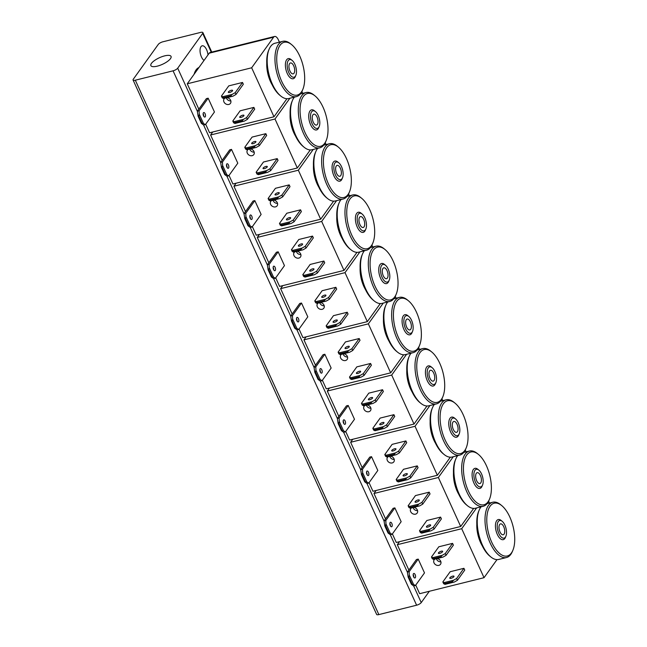 <?xml version="1.0" encoding="UTF-8"?>
<svg xmlns="http://www.w3.org/2000/svg" width="647" height="647" viewBox="0 0 647 647"><rect width="100%" height="100%" fill="white"/><g stroke="black" fill="none" stroke-linecap="round" stroke-linejoin="round"><path stroke-width="0.97" d="M157.27 66.156A11.096 3.623 155.5 0 1 150.864 65.606A11.096 3.623 155.5 0 1 164.653 55.868A11.096 3.623 155.5 0 1 171.051 56.41A11.096 3.623 155.5 0 1 157.27 66.156M194.124 74.227A23.3 10.902 -104 0 1 196.081 69.892A23.3 10.902 -104 0 1 198.936 67.523M133.08 80.01L376.619 614.399A3.882 1.27 -24.5 0 0 376.886 614.65A3.882 1.27 -24.5 0 0 378.859 614.593L135.32 80.204A3.882 1.27 155.5 0 1 133.347 80.26A3.882 1.27 155.5 0 1 133.08 80.01A3.882 1.27 155.5 0 1 133.282 79.225L158.272 44.417A3.882 1.27 155.5 0 1 160.165 42.896A3.882 1.27 155.5 0 1 162.898 41.788L200.643 32.407A3.882 1.27 155.5 0 1 202.624 32.35A3.882 1.27 155.5 0 1 202.891 32.601A3.882 1.27 155.5 0 1 202.689 33.377L211.262 52.205M378.859 614.593L416.611 605.212A3.882 1.27 -24.5 0 0 419.345 604.104A3.882 1.27 -24.5 0 0 421.237 602.583L413.643 585.931M197.335 111.284L177.699 68.194A3.882 1.27 155.5 0 1 175.806 69.706A3.882 1.27 155.5 0 1 173.072 70.822L416.611 605.212M204.04 60.414A7.764 3.631 -104 0 1 201.452 56.944A7.764 3.631 -104 0 1 202.163 45.808A7.764 3.631 -104 0 1 206.619 49.738A7.764 3.631 -104 0 1 207.978 54.93M135.32 80.204L173.072 70.822M177.699 68.194L202.689 33.377M429.349 591.277L421.237 602.583M499.152 529.165A5.613 2.628 -104 0 1 500.511 523.876A5.613 2.628 -104 0 1 504.579 529.489A5.613 2.628 -104 0 1 503.22 534.77A5.613 2.628 -104 0 1 499.152 529.165M502.193 521.32L501.126 520.455A10.36 4.844 76 0 0 498.263 519.549A10.36 4.844 76 0 0 495.739 529.303A10.36 4.844 76 0 0 503.253 539.655A10.36 4.844 76 0 0 505.364 537.511L505.897 536.242A9.058 4.238 -104 0 1 501.441 537.245A9.058 4.238 -104 0 1 497.478 529.068A9.058 4.238 -104 0 1 502.193 521.32A9.058 4.238 -104 0 1 506.253 529.586A9.058 4.238 -104 0 1 505.897 536.242M480.454 542.323L480.939 542.882M479.201 510.062L478.667 511.324A27.182 12.722 76 0 0 477.599 531.308A27.182 12.722 76 0 0 489.787 556.088L490.847 556.954A28.476 13.328 -104 0 1 478.084 531.001A28.476 13.328 -104 0 1 479.201 510.062A28.476 13.328 -104 0 1 481.085 506.819M501.732 505.598A27.182 12.722 -104 0 1 513.92 530.378A27.182 12.722 -104 0 1 512.853 550.362A27.182 12.722 -104 0 1 499.492 553.363A27.182 12.722 -104 0 1 487.595 528.825A27.182 12.722 -104 0 1 501.732 505.598L500.665 504.725A28.476 13.328 76 0 0 492.779 502.234A28.476 13.328 76 0 0 485.857 529.068A28.476 13.328 76 0 0 506.512 557.52L498.74 559.445A28.476 13.328 -104 0 1 490.847 556.954M506.512 557.52A28.476 13.328 76 0 0 512.319 551.624L512.853 550.362M482.185 545.688A20.712 9.689 -104 0 1 476.815 524.078M442.516 551.786A2.329 0.76 155.5 0 1 440.275 553.201A2.329 0.76 155.5 0 1 438.399 553.25A2.329 0.76 155.5 0 1 438.52 552.781A2.329 0.76 155.5 0 1 440.753 551.365A2.329 0.76 155.5 0 1 442.637 551.317A2.329 0.76 155.5 0 1 442.516 551.786M453.879 576.728A2.329 0.76 155.5 0 1 451.646 578.135A2.329 0.76 155.5 0 1 449.762 578.183A2.329 0.76 155.5 0 1 449.883 577.714A2.329 0.76 155.5 0 1 452.116 576.307A2.329 0.76 155.5 0 1 454 576.251A2.329 0.76 155.5 0 1 453.879 576.728M415.285 577.722A2.329 1.092 -104 0 1 414.937 577.981A2.329 1.092 -104 0 1 413.441 576.404A2.329 1.092 -104 0 1 413.457 573.719A2.329 1.092 -104 0 1 413.813 573.46A2.329 1.092 -104 0 1 415.309 575.037A2.329 1.092 -104 0 1 415.285 577.722M436.976 558.596A3.882 3.186 35.7 0 1 440.429 560.739A3.882 3.186 35.7 0 1 440.494 564.289A3.882 3.186 35.7 0 1 438.86 565.365A3.882 3.186 35.7 0 1 434.622 563.82A3.882 3.186 35.7 0 1 434.186 559.76A3.882 3.186 35.7 0 1 434.824 559.129M436.401 558.741A3.882 3.186 -144.3 0 0 440.898 561.855M409.308 575.126L409.155 571.697L407.384 572.142L408.168 577.14L408.831 576.978L409.308 575.126L413.57 584.476L411.411 584.265L408.168 577.14M408.831 576.978L412.082 584.104M411.411 584.265L413.676 585.947L415.447 585.503L413.57 584.476M444.206 582.583L442.839 581.936L443.656 583.715L445.015 584.362L445.443 584.128L444.206 582.583L453.531 580.262L452.245 581.693L452.544 582.365L454.34 582.041L457.421 580.294L456.612 578.515L453.531 580.262M456.612 578.515L463.931 568.309L450.166 571.73L442.839 581.936M445.136 583.465L452.245 581.693M463.931 568.309L464.748 570.088L457.421 580.294M432.835 557.641L431.476 556.994L432.293 558.773L433.652 559.42L433.773 558.523L432.835 557.641L442.16 555.328L440.874 556.76L441.181 557.423L434.072 559.194M433.773 558.523L440.874 556.76M433.652 559.42L442.977 557.107L446.058 555.352L445.249 553.573L442.16 555.328M441.181 557.423L442.977 557.107M431.476 556.994L438.803 546.788L452.568 543.367L445.249 553.573M452.568 543.367L453.385 545.154L446.058 555.352M409.155 571.697L418.205 559.097L416.425 559.534L407.384 572.142M413.789 577.173A2.329 1.092 76 0 0 413.182 574.714M418.205 559.097L424.497 572.902L415.447 585.503M452.544 582.365L445.443 584.128M445.015 584.362L454.34 582.041M496.993 559.631L484.029 577.69L461.707 528.704L476.621 507.935M415.73 585.114L419.636 593.687L484.029 577.69M488.622 501.207L489.464 503.059M399.474 541.685L397.307 544.701L461.707 528.704M397.307 544.701L408.872 570.072M475.812 477.955A5.613 2.628 -104 0 1 477.171 472.666A5.613 2.628 -104 0 1 481.247 478.27A5.613 2.628 -104 0 1 479.88 483.56A5.613 2.628 -104 0 1 475.812 477.955M478.853 470.11L477.785 469.245A10.36 4.844 76 0 0 474.922 468.339A10.36 4.844 76 0 0 472.399 478.093A10.36 4.844 76 0 0 479.912 488.436A10.36 4.844 76 0 0 482.023 486.293L482.557 485.032A9.058 4.238 -104 0 1 478.109 486.034A9.058 4.238 -104 0 1 474.138 477.858A9.058 4.238 -104 0 1 478.853 470.11A9.058 4.238 -104 0 1 482.913 478.368A9.058 4.238 -104 0 1 482.557 485.032M457.114 491.113L457.599 491.671M458.836 494.454L458.836 494.454A20.712 9.689 -104 0 1 453.474 472.868M455.86 458.852L455.326 460.114A27.182 12.722 76 0 0 454.259 480.098A27.182 12.722 76 0 0 466.447 504.878L467.514 505.744A28.476 13.328 -104 0 1 454.744 479.783A28.476 13.328 -104 0 1 455.86 458.852A28.476 13.328 -104 0 1 457.744 455.609M478.392 454.38A27.182 12.722 -104 0 1 490.58 479.16A27.182 12.722 -104 0 1 489.512 499.144A27.182 12.722 -104 0 1 476.152 502.153A27.182 12.722 -104 0 1 464.255 477.615A27.182 12.722 -104 0 1 478.392 454.38L477.332 453.515A28.476 13.328 76 0 0 469.439 451.024A28.476 13.328 76 0 0 462.516 477.85A28.476 13.328 76 0 0 483.172 506.302L475.399 508.235A28.476 13.328 -104 0 1 467.514 505.744M483.172 506.302A28.476 13.328 76 0 0 488.978 500.414L489.512 499.144M419.175 500.576A2.329 0.76 155.5 0 1 416.943 501.991A2.329 0.76 155.5 0 1 415.059 502.04A2.329 0.76 155.5 0 1 415.18 501.571A2.329 0.76 155.5 0 1 417.412 500.155A2.329 0.76 155.5 0 1 419.296 500.107A2.329 0.76 155.5 0 1 419.175 500.576M430.538 525.51A2.329 0.76 155.5 0 1 428.306 526.925A2.329 0.76 155.5 0 1 426.422 526.973A2.329 0.76 155.5 0 1 426.543 526.504A2.329 0.76 155.5 0 1 428.783 525.089A2.329 0.76 155.5 0 1 430.659 525.041A2.329 0.76 155.5 0 1 430.538 525.51M391.945 526.512A2.329 1.092 -104 0 1 391.597 526.771A2.329 1.092 -104 0 1 390.101 525.194A2.329 1.092 -104 0 1 390.117 522.501A2.329 1.092 -104 0 1 390.473 522.25A2.329 1.092 -104 0 1 391.969 523.827A2.329 1.092 -104 0 1 391.945 526.512M413.635 507.385A3.882 3.186 35.7 0 1 417.089 509.529A3.882 3.186 35.7 0 1 417.153 513.079A3.882 3.186 35.7 0 1 415.52 514.155A3.882 3.186 35.7 0 1 411.282 512.602A3.882 3.186 35.7 0 1 410.845 508.55A3.882 3.186 35.7 0 1 411.484 507.919M413.061 507.531A3.882 3.186 -144.3 0 0 417.566 510.637M385.976 523.916L385.822 520.487L384.043 520.932L384.828 525.93L385.491 525.768L385.976 523.916L390.238 533.265L388.079 533.055L384.828 525.93M385.491 525.768L388.742 532.893M388.079 533.055L390.335 534.737L392.114 534.293L390.238 533.265M420.865 531.365L419.507 530.718L420.315 532.497L421.674 533.152L422.103 532.918L420.865 531.365L430.19 529.052L428.904 530.483L429.204 531.155L430.999 530.831L434.08 529.084L433.272 527.297L430.19 529.052M433.272 527.297L440.599 517.099L426.826 520.52L419.507 530.718M421.795 532.246L428.904 530.483M440.599 517.099L441.408 518.878L434.08 529.084M409.494 506.431L408.136 505.784L408.953 507.563L410.311 508.21L410.433 507.313L409.494 506.431L418.827 504.11L417.533 505.55L417.841 506.213L410.732 507.976M410.433 507.313L417.533 505.55M410.311 508.21L419.636 505.897L422.717 504.142L421.909 502.363L418.827 504.11M417.841 506.213L419.636 505.897M408.136 505.784L415.463 495.578L429.228 492.157L421.909 502.363M429.228 492.157L430.045 493.936L422.717 504.142M385.822 520.487L394.864 507.879L393.093 508.324L384.043 520.932M390.448 525.962A2.329 1.092 76 0 0 389.842 523.504M394.864 507.879L401.156 521.684L392.114 534.293M429.204 531.155L422.103 532.918M421.674 533.152L430.999 530.831M473.661 508.421L460.696 526.48L438.367 477.494L453.28 456.717M392.389 533.904L396.296 542.477L460.696 526.48M465.282 449.988L466.123 451.849M376.133 490.475L373.974 493.491L438.367 477.494M373.974 493.491L385.531 518.854M452.471 426.737A5.613 2.628 -104 0 1 453.838 421.456A5.613 2.628 -104 0 1 457.906 427.06A5.613 2.628 -104 0 1 456.539 432.342A5.613 2.628 -104 0 1 452.471 426.737M455.512 418.9L454.453 418.035A10.36 4.844 76 0 0 451.582 417.129A10.36 4.844 76 0 0 449.067 426.883A10.36 4.844 76 0 0 456.572 437.226A10.36 4.844 76 0 0 458.683 435.083L459.224 433.822A9.058 4.238 -104 0 1 454.768 434.824A9.058 4.238 -104 0 1 450.797 426.64A9.058 4.238 -104 0 1 455.512 418.9A9.058 4.238 -104 0 1 459.572 427.157A9.058 4.238 -104 0 1 459.224 433.822M433.773 439.895L434.258 440.461M432.519 407.634L431.986 408.904A27.182 12.722 76 0 0 430.926 428.888A27.182 12.722 76 0 0 443.106 453.66L444.174 454.534A28.476 13.328 -104 0 1 431.403 428.573A28.476 13.328 -104 0 1 432.519 407.634A28.476 13.328 -104 0 1 434.412 404.399M455.051 403.17A27.182 12.722 -104 0 1 467.239 427.95A27.182 12.722 -104 0 1 466.172 447.934A27.182 12.722 -104 0 1 452.811 450.943A27.182 12.722 -104 0 1 440.914 426.405A27.182 12.722 -104 0 1 455.051 403.17L453.992 402.305A28.476 13.328 76 0 0 446.098 399.814A28.476 13.328 76 0 0 439.176 426.64A28.476 13.328 76 0 0 459.831 455.092L452.059 457.025A28.476 13.328 -104 0 1 444.174 454.534M459.831 455.092A28.476 13.328 76 0 0 465.638 449.196L466.172 447.934M435.504 443.26A20.712 9.689 -104 0 1 430.142 421.65M395.835 449.358A2.329 0.76 155.5 0 1 393.602 450.773A2.329 0.76 155.5 0 1 391.718 450.822A2.329 0.76 155.5 0 1 391.839 450.352A2.329 0.76 155.5 0 1 394.08 448.937A2.329 0.76 155.5 0 1 395.956 448.889A2.329 0.76 155.5 0 1 395.835 449.358M407.206 474.3A2.329 0.76 155.5 0 1 404.965 475.715A2.329 0.76 155.5 0 1 403.081 475.763A2.329 0.76 155.5 0 1 403.202 475.294A2.329 0.76 155.5 0 1 405.443 473.879A2.329 0.76 155.5 0 1 407.327 473.83A2.329 0.76 155.5 0 1 407.206 474.3M368.604 475.302A2.329 1.092 -104 0 1 368.256 475.561A2.329 1.092 -104 0 1 366.76 473.984A2.329 1.092 -104 0 1 366.784 471.291A2.329 1.092 -104 0 1 367.132 471.032A2.329 1.092 -104 0 1 368.628 472.609A2.329 1.092 -104 0 1 368.604 475.302M390.295 456.175A3.882 3.186 35.7 0 1 393.748 458.311A3.882 3.186 35.7 0 1 393.821 461.869A3.882 3.186 35.7 0 1 392.187 462.937A3.882 3.186 35.7 0 1 387.941 461.392A3.882 3.186 35.7 0 1 387.504 457.332A3.882 3.186 35.7 0 1 388.143 456.709M389.729 456.313A3.882 3.186 -144.3 0 0 394.225 459.427M362.635 472.698L362.482 469.277L360.702 469.714L361.487 474.72L362.158 474.55L362.635 472.698L366.898 482.055L364.738 481.845L361.487 474.72M362.158 474.55L365.401 481.675M364.738 481.845L366.995 483.519L368.774 483.083L366.898 482.055M397.525 480.155L396.166 479.508L396.975 481.287L398.334 481.934L398.762 481.708L397.525 480.155L406.85 477.842L405.564 479.273L405.871 479.937L407.667 479.621L410.748 477.866L409.931 476.087L406.85 477.842M409.931 476.087L417.258 465.88L403.485 469.301L396.166 479.508M398.455 481.036L405.564 479.273M417.258 465.88L418.067 467.668L410.748 477.866M386.162 455.221L384.803 454.566L385.612 456.353L386.971 457L387.399 456.766L386.162 455.221L395.487 452.9L394.201 454.331L394.5 455.003L387.399 456.766M387.092 456.103L394.201 454.331M386.971 457L396.296 454.679L399.377 452.932L398.568 451.145L395.487 452.9M394.5 455.003L396.296 454.679M384.803 454.566L392.122 444.368L405.895 440.947L398.568 451.145M405.895 440.947L406.704 442.726L399.377 452.932M362.482 469.277L371.532 456.669L369.752 457.114L360.702 469.714M367.108 474.744A2.329 1.092 76 0 0 366.501 472.286M371.532 456.669L377.816 470.474L368.774 483.083M405.871 479.937L398.762 481.708M398.334 481.934L407.667 479.621M450.32 457.203L437.356 475.27L415.034 426.284L429.94 405.507M369.049 482.694L372.955 491.267L437.356 475.27M441.941 398.778L442.791 400.639M352.801 439.264L350.634 442.281L415.034 426.284M350.634 442.281L362.191 467.644M429.131 375.527A5.613 2.628 -104 0 1 430.498 370.246A5.613 2.628 -104 0 1 434.566 375.85A5.613 2.628 -104 0 1 433.199 381.132A5.613 2.628 -104 0 1 429.131 375.527M432.172 367.682L431.112 366.817A10.36 4.844 76 0 0 428.241 365.911A10.36 4.844 76 0 0 425.726 375.672A10.36 4.844 76 0 0 433.239 386.016A10.36 4.844 76 0 0 435.35 383.873L435.884 382.603A9.058 4.238 -104 0 1 431.428 383.606A9.058 4.238 -104 0 1 427.465 375.43A9.058 4.238 -104 0 1 432.172 367.682A9.058 4.238 -104 0 1 436.24 375.947A9.058 4.238 -104 0 1 435.884 382.603M410.433 388.685L410.918 389.243M409.187 356.424L408.645 357.686A27.182 12.722 76 0 0 407.586 377.67A27.182 12.722 76 0 0 419.774 402.45L420.833 403.316A28.476 13.328 -104 0 1 408.071 377.363A28.476 13.328 -104 0 1 409.187 356.424A28.476 13.328 -104 0 1 411.071 353.181M431.719 351.96A27.182 12.722 -104 0 1 443.899 376.74A27.182 12.722 -104 0 1 442.839 396.724A27.182 12.722 -104 0 1 429.471 399.725A27.182 12.722 -104 0 1 417.574 375.187A27.182 12.722 -104 0 1 431.719 351.96L430.651 351.086A28.476 13.328 76 0 0 422.766 348.596A28.476 13.328 76 0 0 415.843 375.43A28.476 13.328 76 0 0 436.499 403.882L428.726 405.806A28.476 13.328 -104 0 1 420.833 403.316M436.499 403.882A28.476 13.328 76 0 0 442.305 397.986L442.839 396.724M412.171 392.05A20.712 9.689 -104 0 1 406.801 370.44M372.494 398.148A2.329 0.76 155.5 0 1 370.262 399.563A2.329 0.76 155.5 0 1 368.378 399.611A2.329 0.76 155.5 0 1 368.499 399.142A2.329 0.76 155.5 0 1 370.739 397.727A2.329 0.76 155.5 0 1 372.623 397.679A2.329 0.76 155.5 0 1 372.494 398.148M383.865 423.089A2.329 0.76 155.5 0 1 381.625 424.497A2.329 0.76 155.5 0 1 379.74 424.553A2.329 0.76 155.5 0 1 379.862 424.076A2.329 0.76 155.5 0 1 382.102 422.669A2.329 0.76 155.5 0 1 383.986 422.62A2.329 0.76 155.5 0 1 383.865 423.089M345.272 424.084A2.329 1.092 -104 0 1 344.916 424.343A2.329 1.092 -104 0 1 343.42 422.766A2.329 1.092 -104 0 1 343.444 420.081A2.329 1.092 -104 0 1 343.792 419.822A2.329 1.092 -104 0 1 345.288 421.399A2.329 1.092 -104 0 1 345.272 424.084M366.962 404.957A3.882 3.186 35.7 0 1 370.407 407.1A3.882 3.186 35.7 0 1 370.48 410.651A3.882 3.186 35.7 0 1 368.847 411.727A3.882 3.186 35.7 0 1 364.601 410.182A3.882 3.186 35.7 0 1 364.172 406.122A3.882 3.186 35.7 0 1 364.803 405.491M366.388 405.103A3.882 3.186 -144.3 0 0 370.885 408.217M339.295 421.488L339.141 418.059L337.362 418.504L338.146 423.51L338.818 423.34L339.295 421.488L343.557 430.837L341.398 430.635L338.146 423.51M338.818 423.34L342.061 430.465M341.398 430.635L343.654 432.309L345.433 431.864L343.557 430.837M374.184 428.945L372.826 428.298L373.634 430.077L374.993 430.724L375.422 430.49L374.184 428.945L383.509 426.624L382.223 428.055L382.531 428.726L384.326 428.411L387.407 426.656L386.591 424.877L383.509 426.624M386.591 424.877L393.918 414.67L380.153 418.091L372.826 428.298M375.114 429.826L382.223 428.055M393.918 414.67L394.727 416.45L387.407 426.656M362.821 404.003L361.463 403.356L362.271 405.135L363.63 405.79L364.059 405.556L362.821 404.003L372.146 401.69L370.86 403.121L371.168 403.793L364.059 405.556M363.751 404.885L370.86 403.121M363.63 405.79L372.955 403.469L376.044 401.714L375.228 399.935L372.146 401.69M371.168 403.793L372.955 403.469M361.463 403.356L368.782 393.15L382.555 389.729L375.228 399.935M382.555 389.729L383.364 391.516L376.044 401.714M339.141 418.059L348.191 405.459L346.412 405.895L337.362 418.504M343.775 423.534A2.329 1.092 76 0 0 343.161 421.076M348.191 405.459L354.483 419.264L345.433 431.864M382.531 428.726L375.422 430.49M374.993 430.724L384.326 428.411M426.98 405.993L414.015 424.052L391.694 375.066L406.599 354.297M345.708 431.484L349.615 440.049L414.015 424.052M418.601 347.568L419.45 349.42M329.46 388.046L327.293 391.063L391.694 375.066M327.293 391.063L338.85 416.433M405.79 324.317A5.613 2.628 -104 0 1 407.157 319.028A5.613 2.628 -104 0 1 411.225 324.632A5.613 2.628 -104 0 1 409.866 329.921A5.613 2.628 -104 0 1 405.79 324.317M408.839 316.472L407.772 315.607A10.36 4.844 76 0 0 404.901 314.701A10.36 4.844 76 0 0 402.385 324.454A10.36 4.844 76 0 0 409.899 334.798A10.36 4.844 76 0 0 412.01 332.655L412.543 331.393A9.058 4.238 -104 0 1 408.087 332.396A9.058 4.238 -104 0 1 404.124 324.22A9.058 4.238 -104 0 1 408.839 316.472A9.058 4.238 -104 0 1 412.899 324.729A9.058 4.238 -104 0 1 412.543 331.393M387.1 337.475L387.577 338.033M385.847 305.214L385.313 306.476A27.182 12.722 76 0 0 384.245 326.46A27.182 12.722 76 0 0 396.433 351.24L397.493 352.105A28.476 13.328 -104 0 1 384.73 326.145A28.476 13.328 -104 0 1 385.847 305.214A28.476 13.328 -104 0 1 387.731 301.971M408.378 300.742A27.182 12.722 -104 0 1 420.566 325.522A27.182 12.722 -104 0 1 419.499 345.506A27.182 12.722 -104 0 1 406.13 348.515A27.182 12.722 -104 0 1 394.241 323.977A27.182 12.722 -104 0 1 408.378 300.742L407.311 299.876A28.476 13.328 76 0 0 399.425 297.385A28.476 13.328 76 0 0 392.503 324.22A28.476 13.328 76 0 0 413.158 352.664L405.386 354.596A28.476 13.328 -104 0 1 397.493 352.105M413.158 352.664A28.476 13.328 76 0 0 418.965 346.776L419.499 345.506M388.831 340.84A20.712 9.689 -104 0 1 383.461 319.23M349.162 346.938A2.329 0.76 155.5 0 1 346.921 348.353A2.329 0.76 155.5 0 1 345.037 348.401A2.329 0.76 155.5 0 1 345.158 347.932A2.329 0.76 155.5 0 1 347.399 346.517A2.329 0.76 155.5 0 1 349.283 346.468A2.329 0.76 155.5 0 1 349.162 346.938M360.525 371.871A2.329 0.76 155.5 0 1 358.284 373.287A2.329 0.76 155.5 0 1 356.408 373.335A2.329 0.76 155.5 0 1 356.529 372.866A2.329 0.76 155.5 0 1 358.762 371.451A2.329 0.76 155.5 0 1 360.646 371.402A2.329 0.76 155.5 0 1 360.525 371.871M321.931 372.874A2.329 1.092 -104 0 1 321.575 373.133A2.329 1.092 -104 0 1 320.087 371.556A2.329 1.092 -104 0 1 320.103 368.871A2.329 1.092 -104 0 1 320.451 368.612A2.329 1.092 -104 0 1 321.947 370.189A2.329 1.092 -104 0 1 321.931 372.874M343.622 353.747A3.882 3.186 35.7 0 1 347.067 355.89A3.882 3.186 35.7 0 1 347.14 359.441A3.882 3.186 35.7 0 1 345.506 360.516A3.882 3.186 35.7 0 1 341.26 358.964A3.882 3.186 35.7 0 1 340.832 354.912A3.882 3.186 35.7 0 1 341.47 354.281M343.047 353.893A3.882 3.186 -144.3 0 0 347.544 357.007M315.954 370.278L315.801 366.849L314.03 367.294L314.814 372.292L315.477 372.13L315.954 370.278L320.216 379.627L318.057 379.417L314.814 372.292M315.477 372.13L318.728 379.255M318.057 379.417L320.322 381.099L322.093 380.654L320.216 379.627M350.844 377.735L349.485 377.08L350.302 378.867L351.661 379.514L351.782 378.608L350.844 377.735L360.177 375.414L358.883 376.845L359.19 377.516L360.986 377.193L364.067 375.446L363.258 373.659L360.177 375.414M363.258 373.659L370.577 363.46L356.812 366.881L349.485 377.08M351.782 378.608L358.883 376.845M370.577 363.46L371.394 365.24L364.067 375.446M339.481 352.793L338.122 352.146L338.931 353.925L340.29 354.572L340.718 354.346L339.481 352.793L348.806 350.472L347.52 351.911L347.827 352.575L340.718 354.346M340.411 353.674L347.52 351.911M340.29 354.572L349.623 352.259L352.704 350.504L351.887 348.725L348.806 350.472M347.827 352.575L349.623 352.259M338.122 352.146L345.449 341.94L359.214 338.518L351.887 348.725M359.214 338.518L360.023 340.298L352.704 350.504M315.801 366.849L324.851 354.249L323.071 354.685L314.03 367.294M320.435 372.324A2.329 1.092 76 0 0 319.82 369.866M324.851 354.249L331.143 368.054L322.093 380.654M359.19 377.516L352.081 379.279M351.661 379.514L360.986 377.193M403.639 354.782L390.675 372.842L368.353 323.856L383.267 303.079M322.376 380.266L326.282 388.839L390.675 372.842M395.26 296.358L396.11 298.21M306.12 336.836L303.953 339.853L368.353 323.856M303.953 339.853L315.518 365.223M382.458 273.107A5.613 2.628 -104 0 1 383.817 267.818A5.613 2.628 -104 0 1 387.885 273.422A5.613 2.628 -104 0 1 386.526 278.711A5.613 2.628 -104 0 1 382.458 273.107M385.499 265.262L384.431 264.397A10.36 4.844 76 0 0 381.568 263.491A10.36 4.844 76 0 0 379.045 273.244A10.36 4.844 76 0 0 386.558 283.588A10.36 4.844 76 0 0 388.669 281.445L389.203 280.183A9.058 4.238 -104 0 1 384.747 281.186A9.058 4.238 -104 0 1 380.784 273.002A9.058 4.238 -104 0 1 385.499 265.262A9.058 4.238 -104 0 1 389.559 273.519A9.058 4.238 -104 0 1 389.203 280.183M363.76 286.257L364.245 286.823M365.482 289.605L365.474 289.605A20.712 9.689 -104 0 1 360.12 268.012M362.506 253.996L361.972 255.266A27.182 12.722 76 0 0 360.905 275.25A27.182 12.722 76 0 0 373.093 300.03L374.152 300.895A28.476 13.328 -104 0 1 361.39 274.935A28.476 13.328 -104 0 1 362.506 253.996A28.476 13.328 -104 0 1 364.39 250.761M385.038 249.532A27.182 12.722 -104 0 1 397.226 274.312A27.182 12.722 -104 0 1 396.158 294.296A27.182 12.722 -104 0 1 382.798 297.305A27.182 12.722 -104 0 1 370.901 272.767A27.182 12.722 -104 0 1 385.038 249.532L383.97 248.666A28.476 13.328 76 0 0 376.085 246.175A28.476 13.328 76 0 0 369.162 273.002A28.476 13.328 76 0 0 389.817 301.453L382.045 303.386A28.476 13.328 -104 0 1 374.152 300.895M389.817 301.453A28.476 13.328 76 0 0 395.624 295.558L396.158 294.296M325.821 295.728A2.329 0.76 155.5 0 1 323.581 297.135A2.329 0.76 155.5 0 1 321.705 297.183A2.329 0.76 155.5 0 1 321.826 296.714A2.329 0.76 155.5 0 1 324.058 295.299A2.329 0.76 155.5 0 1 325.942 295.25A2.329 0.76 155.5 0 1 325.821 295.728M337.184 320.661A2.329 0.76 155.5 0 1 334.952 322.077A2.329 0.76 155.5 0 1 333.068 322.125A2.329 0.76 155.5 0 1 333.189 321.656A2.329 0.76 155.5 0 1 335.421 320.241A2.329 0.76 155.5 0 1 337.305 320.192A2.329 0.76 155.5 0 1 337.184 320.661M298.59 321.664A2.329 1.092 -104 0 1 298.243 321.923A2.329 1.092 -104 0 1 296.747 320.346A2.329 1.092 -104 0 1 296.763 317.653A2.329 1.092 -104 0 1 297.119 317.394A2.329 1.092 -104 0 1 298.615 318.971A2.329 1.092 -104 0 1 298.59 321.664M320.281 302.537A3.882 3.186 35.7 0 1 323.735 304.68A3.882 3.186 35.7 0 1 323.799 308.231A3.882 3.186 35.7 0 1 322.166 309.306A3.882 3.186 35.7 0 1 317.928 307.754A3.882 3.186 35.7 0 1 317.491 303.702A3.882 3.186 35.7 0 1 318.13 303.071M319.707 302.675A3.882 3.186 -144.3 0 0 324.204 305.788M292.614 319.068L292.46 315.639L290.689 316.076L291.473 321.082L292.137 320.912L292.614 319.068L296.876 328.417L294.717 328.207L291.473 321.082M292.137 320.912L295.388 328.045M294.717 328.207L296.981 329.881L298.752 329.444L296.876 328.417M327.511 326.517L326.145 325.87L326.961 327.649L328.32 328.296L328.749 328.069L327.511 326.517L336.836 324.204L335.55 325.635L335.85 326.298L337.645 325.983L340.726 324.228L339.918 322.449L336.836 324.204M339.918 322.449L347.237 312.242L333.472 315.663L326.145 325.87M328.441 327.398L335.55 325.635M347.237 312.242L348.054 314.03L340.726 324.228M316.14 301.583L314.782 300.928L315.599 302.715L316.957 303.362L317.079 302.464L316.14 301.583L325.465 299.262L324.179 300.693L324.487 301.365L317.378 303.128M317.079 302.464L324.179 300.693M316.957 303.362L326.282 301.041L329.363 299.294L328.555 297.515L325.465 299.262M324.487 301.365L326.282 301.041M314.782 300.928L322.109 290.729L335.874 287.308L328.555 297.515M335.874 287.308L336.691 289.088L329.363 299.294M292.46 315.639L301.51 303.031L299.731 303.475L290.689 316.076M297.094 321.106A2.329 1.092 76 0 0 296.488 318.647M301.51 303.031L307.802 316.836L298.752 329.444M335.85 326.298L328.749 328.069M328.32 328.296L337.645 325.983M380.299 303.564L367.334 321.632L345.013 272.646L359.926 251.869M299.035 329.056L302.942 337.629L367.334 321.632M371.928 245.14L372.769 247M282.779 285.626L280.612 288.643L345.013 272.646M280.612 288.643L292.177 314.005M359.117 221.889A5.613 2.628 -104 0 1 360.476 216.608A5.613 2.628 -104 0 1 364.552 222.212A5.613 2.628 -104 0 1 363.185 227.493A5.613 2.628 -104 0 1 359.117 221.889M362.158 214.052L361.091 213.178A10.36 4.844 76 0 0 358.228 212.273A10.36 4.844 76 0 0 355.704 222.034A10.36 4.844 76 0 0 363.218 232.378A10.36 4.844 76 0 0 365.329 230.235L365.862 228.965A9.058 4.238 -104 0 1 361.414 229.968A9.058 4.238 -104 0 1 357.443 221.792A9.058 4.238 -104 0 1 362.158 214.052A9.058 4.238 -104 0 1 366.218 222.309A9.058 4.238 -104 0 1 365.862 228.965M340.419 235.047L340.904 235.605M339.165 202.786L338.632 204.048A27.182 12.722 76 0 0 337.564 224.032A27.182 12.722 76 0 0 349.752 248.812L350.82 249.677A28.476 13.328 -104 0 1 338.049 223.725A28.476 13.328 -104 0 1 339.165 202.786A28.476 13.328 -104 0 1 341.05 199.551M361.697 198.322A27.182 12.722 -104 0 1 373.885 223.102A27.182 12.722 -104 0 1 372.818 243.086A27.182 12.722 -104 0 1 359.457 246.086A27.182 12.722 -104 0 1 347.56 221.549A27.182 12.722 -104 0 1 361.697 198.322L360.638 197.456A28.476 13.328 76 0 0 352.744 194.965A28.476 13.328 76 0 0 345.822 221.792A28.476 13.328 76 0 0 366.477 250.243L358.705 252.168A28.476 13.328 -104 0 1 350.82 249.677M366.477 250.243A28.476 13.328 76 0 0 372.284 244.348L372.818 243.086M342.15 238.411A20.712 9.689 -104 0 1 336.78 216.802M302.481 244.509A2.329 0.76 155.5 0 1 300.248 245.925A2.329 0.76 155.5 0 1 298.364 245.973A2.329 0.76 155.5 0 1 298.485 245.504A2.329 0.76 155.5 0 1 300.718 244.089A2.329 0.76 155.5 0 1 302.602 244.04A2.329 0.76 155.5 0 1 302.481 244.509M313.844 269.451A2.329 0.76 155.5 0 1 311.611 270.867A2.329 0.76 155.5 0 1 309.727 270.915A2.329 0.76 155.5 0 1 309.848 270.446A2.329 0.76 155.5 0 1 312.089 269.031A2.329 0.76 155.5 0 1 313.965 268.982A2.329 0.76 155.5 0 1 313.844 269.451M275.25 270.454A2.329 1.092 -104 0 1 274.902 270.705A2.329 1.092 -104 0 1 273.406 269.128A2.329 1.092 -104 0 1 273.422 266.443A2.329 1.092 -104 0 1 273.778 266.184A2.329 1.092 -104 0 1 275.274 267.761A2.329 1.092 -104 0 1 275.25 270.454M296.941 251.319A3.882 3.186 35.7 0 1 300.394 253.462A3.882 3.186 35.7 0 1 300.459 257.013A3.882 3.186 35.7 0 1 298.825 258.088A3.882 3.186 35.7 0 1 294.587 256.544A3.882 3.186 35.7 0 1 294.15 252.484A3.882 3.186 35.7 0 1 294.789 251.861M296.366 251.465A3.882 3.186 -144.3 0 0 300.871 254.578M269.281 267.85L269.128 264.429L267.348 264.866L268.133 269.872L268.796 269.702L269.281 267.85L273.544 277.207L271.384 276.997L268.133 269.872M268.796 269.702L272.047 276.827M271.384 276.997L273.641 278.671L275.42 278.226L273.544 277.207M304.171 275.307L302.812 274.66L303.621 276.439L304.98 277.086L305.408 276.851L304.171 275.307L313.496 272.985L312.21 274.425L312.509 275.088L314.305 274.773L317.386 273.018L316.577 271.239L313.496 272.985M316.577 271.239L323.904 261.032L310.131 264.453L302.812 274.66M305.101 276.188L312.21 274.425M323.904 261.032L324.713 262.811L317.386 273.018M292.8 250.365L291.441 249.718L292.258 251.497L293.617 252.152L293.738 251.246L292.8 250.365L302.133 248.052L300.839 249.483L301.146 250.154L294.037 251.918M293.738 251.246L300.839 249.483M293.617 252.152L302.942 249.831L306.023 248.076L305.214 246.297L302.133 248.052M301.146 250.154L302.942 249.831M291.441 249.718L298.768 239.511L312.533 236.098L305.214 246.297M312.533 236.098L313.35 237.878L306.023 248.076M269.128 264.429L278.17 251.82L276.398 252.265L267.348 264.866M273.754 269.896A2.329 1.092 76 0 0 273.147 267.437M278.17 251.82L284.462 265.626L275.42 278.226M312.509 275.088L305.408 276.851M304.98 277.086L314.305 274.773M356.966 252.354L344.002 270.414L321.672 221.428L336.586 200.659M275.695 277.846L279.601 286.419L344.002 270.414M348.587 193.93L349.429 195.782M259.439 234.416L257.28 237.433L321.672 221.428M257.28 237.433L268.837 262.795M335.777 170.679A5.613 2.628 -104 0 1 337.144 165.389A5.613 2.628 -104 0 1 341.212 170.994A5.613 2.628 -104 0 1 339.845 176.283A5.613 2.628 -104 0 1 335.777 170.679M338.818 162.834L337.758 161.968A10.36 4.844 76 0 0 334.887 161.063A10.36 4.844 76 0 0 332.372 170.816A10.36 4.844 76 0 0 339.877 181.168A10.36 4.844 76 0 0 341.988 179.025L342.53 177.755A9.058 4.238 -104 0 1 338.074 178.758A9.058 4.238 -104 0 1 334.103 170.582A9.058 4.238 -104 0 1 338.818 162.834A9.058 4.238 -104 0 1 342.878 171.099A9.058 4.238 -104 0 1 342.53 177.755M317.079 183.837L317.564 184.395M318.801 187.177L318.801 187.177A20.712 9.689 -104 0 1 313.447 165.592M315.825 151.576L315.291 152.838A27.182 12.722 76 0 0 314.232 172.822A27.182 12.722 76 0 0 326.411 197.602L327.479 198.467A28.476 13.328 -104 0 1 314.709 172.506A28.476 13.328 -104 0 1 315.825 151.576A28.476 13.328 -104 0 1 317.717 148.333M338.357 147.112A27.182 12.722 -104 0 1 350.545 171.884A27.182 12.722 -104 0 1 349.477 191.868A27.182 12.722 -104 0 1 336.117 194.876A27.182 12.722 -104 0 1 324.22 170.339A27.182 12.722 -104 0 1 338.357 147.112L337.297 146.238A28.476 13.328 76 0 0 329.404 143.747A28.476 13.328 76 0 0 322.481 170.582A28.476 13.328 76 0 0 343.136 199.025L335.364 200.958A28.476 13.328 -104 0 1 327.479 198.467M343.136 199.025A28.476 13.328 76 0 0 348.943 193.138L349.477 191.868M279.14 193.299A2.329 0.76 155.5 0 1 276.908 194.715A2.329 0.76 155.5 0 1 275.024 194.763A2.329 0.76 155.5 0 1 275.145 194.294A2.329 0.76 155.5 0 1 277.385 192.879A2.329 0.76 155.5 0 1 279.261 192.83A2.329 0.76 155.5 0 1 279.14 193.299M290.511 218.233A2.329 0.76 155.5 0 1 288.271 219.648A2.329 0.76 155.5 0 1 286.386 219.697A2.329 0.76 155.5 0 1 286.508 219.228A2.329 0.76 155.5 0 1 288.748 217.813A2.329 0.76 155.5 0 1 290.632 217.764A2.329 0.76 155.5 0 1 290.511 218.233M251.909 219.236A2.329 1.092 -104 0 1 251.562 219.495A2.329 1.092 -104 0 1 250.065 217.918A2.329 1.092 -104 0 1 250.09 215.233A2.329 1.092 -104 0 1 250.438 214.974A2.329 1.092 -104 0 1 251.934 216.551A2.329 1.092 -104 0 1 251.909 219.236M273.6 200.109A3.882 3.186 35.7 0 1 277.053 202.252A3.882 3.186 35.7 0 1 277.126 205.803A3.882 3.186 35.7 0 1 275.493 206.878A3.882 3.186 35.7 0 1 271.247 205.334A3.882 3.186 35.7 0 1 270.81 201.274A3.882 3.186 35.7 0 1 271.449 200.643M273.034 200.255A3.882 3.186 -144.3 0 0 277.531 203.368M245.941 216.64L245.787 213.211L244.008 213.656L244.792 218.654L245.464 218.492L245.941 216.64L250.203 225.989L248.044 225.779L244.792 218.654M245.464 218.492L248.707 225.617M248.044 225.779L250.3 227.461L252.079 227.016L250.203 225.989M280.83 224.097L279.472 223.441L280.28 225.229L281.639 225.876L282.068 225.641L280.83 224.097L290.155 221.775L288.869 223.207L289.177 223.878L290.972 223.555L294.053 221.808L293.237 220.02L290.155 221.775M293.237 220.02L300.564 209.822L286.791 213.243L279.472 223.441M281.76 224.978L288.869 223.207M300.564 209.822L301.373 211.601L294.053 221.808M269.467 199.155L268.109 198.508L268.917 200.287L270.276 200.934L270.705 200.707L269.467 199.155L278.792 196.842L277.506 198.273L277.806 198.936L270.705 200.707M270.397 200.036L277.506 198.273M270.276 200.934L279.601 198.621L282.682 196.866L281.874 195.087L278.792 196.842M277.806 198.936L279.601 198.621M268.109 198.508L275.428 188.301L289.201 184.88L281.874 195.087M289.201 184.88L290.01 186.66L282.682 196.866M245.787 213.211L254.837 200.61L253.058 201.047L244.008 213.656M250.413 218.686A2.329 1.092 76 0 0 249.807 216.227M254.837 200.61L261.121 214.416L252.079 227.016M289.177 223.878L282.068 225.641M281.639 225.876L290.972 223.555M333.626 201.144L320.661 219.204L298.34 170.218L313.245 149.441M252.354 226.628L256.261 235.201L320.661 219.204M325.247 142.72L326.096 144.572M236.106 183.198L233.939 186.215L298.34 170.218M233.939 186.215L245.496 211.585M312.436 119.469A5.613 2.628 -104 0 1 313.803 114.179A5.613 2.628 -104 0 1 317.871 119.784A5.613 2.628 -104 0 1 316.504 125.073A5.613 2.628 -104 0 1 312.436 119.469M315.477 111.624L314.418 110.758A10.36 4.844 76 0 0 311.547 109.853A10.36 4.844 76 0 0 309.031 119.606A10.36 4.844 76 0 0 316.545 129.95A10.36 4.844 76 0 0 318.656 127.807L319.189 126.545A9.058 4.238 -104 0 1 314.733 127.548A9.058 4.238 -104 0 1 310.77 119.363A9.058 4.238 -104 0 1 315.477 111.624A9.058 4.238 -104 0 1 319.545 119.881A9.058 4.238 -104 0 1 319.189 126.545M293.738 132.627L294.223 133.185M292.493 100.358L291.959 101.628A27.182 12.722 76 0 0 290.891 121.612A27.182 12.722 76 0 0 303.079 146.392L304.139 147.257A28.476 13.328 -104 0 1 291.376 121.296A28.476 13.328 -104 0 1 292.493 100.358A28.476 13.328 -104 0 1 294.377 97.123M315.024 95.893A27.182 12.722 -104 0 1 327.204 120.674A27.182 12.722 -104 0 1 326.145 140.658A27.182 12.722 -104 0 1 312.776 143.666A27.182 12.722 -104 0 1 300.879 119.129A27.182 12.722 -104 0 1 315.024 95.893L313.957 95.028A28.476 13.328 76 0 0 306.071 92.537A28.476 13.328 76 0 0 299.149 119.363A28.476 13.328 76 0 0 319.804 147.815L312.032 149.748A28.476 13.328 -104 0 1 304.139 147.257M319.804 147.815A28.476 13.328 76 0 0 325.611 141.919L326.145 140.658M295.477 135.983A20.712 9.689 -104 0 1 290.107 114.373M255.8 142.089A2.329 0.76 155.5 0 1 253.567 143.497A2.329 0.76 155.5 0 1 251.683 143.545A2.329 0.76 155.5 0 1 251.804 143.076A2.329 0.76 155.5 0 1 254.045 141.669A2.329 0.76 155.5 0 1 255.929 141.62A2.329 0.76 155.5 0 1 255.8 142.089M267.171 167.023A2.329 0.76 155.5 0 1 264.93 168.438A2.329 0.76 155.5 0 1 263.046 168.487A2.329 0.76 155.5 0 1 263.175 168.018A2.329 0.76 155.5 0 1 265.407 166.602A2.329 0.76 155.5 0 1 267.292 166.554A2.329 0.76 155.5 0 1 267.171 167.023M228.577 168.026A2.329 1.092 -104 0 1 228.221 168.285A2.329 1.092 -104 0 1 226.725 166.708A2.329 1.092 -104 0 1 226.749 164.014A2.329 1.092 -104 0 1 227.097 163.764A2.329 1.092 -104 0 1 228.593 165.341A2.329 1.092 -104 0 1 228.577 168.026M250.268 148.899A3.882 3.186 35.7 0 1 253.713 151.042A3.882 3.186 35.7 0 1 253.786 154.593A3.882 3.186 35.7 0 1 252.152 155.668A3.882 3.186 35.7 0 1 247.906 154.115A3.882 3.186 35.7 0 1 247.477 150.064A3.882 3.186 35.7 0 1 248.108 149.433M249.693 149.036A3.882 3.186 -144.3 0 0 254.19 152.15M222.6 165.43L222.447 162.001L220.667 162.437L221.452 167.444L222.123 167.282L222.6 165.43L226.862 174.779L224.703 174.569L221.452 167.444M222.123 167.282L225.366 174.407M224.703 174.569L226.96 176.243L228.739 175.806L226.862 174.779M257.49 172.878L256.131 172.231L256.94 174.011L258.307 174.666L258.428 173.76L257.49 172.878L266.815 170.565L265.529 171.997L265.836 172.668L267.632 172.345L270.713 170.59L269.896 168.81L266.815 170.565M269.896 168.81L277.223 158.604L263.458 162.025L256.131 172.231M258.428 173.76L265.529 171.997M277.223 158.604L278.032 160.391L270.713 170.59M246.127 147.945L244.768 147.298L245.577 149.077L246.936 149.724L247.364 149.489L246.127 147.945L255.452 145.624L254.166 147.055L254.473 147.726L247.364 149.489M247.057 148.826L254.166 147.055M246.936 149.724L256.261 147.411L259.35 145.656L258.533 143.877L255.452 145.624M254.473 147.726L256.261 147.411M244.768 147.298L252.087 137.091L265.86 133.67L258.533 143.877M265.86 133.67L266.669 135.449L259.35 145.656M222.447 162.001L231.497 149.392L229.717 149.837L220.667 162.437M227.081 167.468A2.329 1.092 76 0 0 226.466 165.009M231.497 149.392L237.789 163.198L228.739 175.806M265.836 172.668L258.727 174.431M258.307 174.666L267.632 172.345M310.285 149.934L297.321 167.994L274.999 119.008L289.905 98.231M229.014 175.418L232.92 183.991L297.321 167.994M301.906 91.502L302.756 93.362M212.766 131.988L210.598 135.005L274.999 119.008M210.598 135.005L222.156 160.367M289.096 68.25A5.613 2.628 -104 0 1 290.463 62.969A5.613 2.628 -104 0 1 294.531 68.574A5.613 2.628 -104 0 1 293.172 73.855A5.613 2.628 -104 0 1 289.096 68.25M292.145 60.414L291.077 59.54A10.36 4.844 76 0 0 288.206 58.634A10.36 4.844 76 0 0 285.691 68.396A10.36 4.844 76 0 0 293.204 78.74A10.36 4.844 76 0 0 295.315 76.597L295.849 75.335A9.058 4.238 -104 0 1 291.393 76.33A9.058 4.238 -104 0 1 287.43 68.153A9.058 4.238 -104 0 1 292.145 60.414A9.058 4.238 -104 0 1 296.205 68.671A9.058 4.238 -104 0 1 295.849 75.335M270.406 81.409L270.883 81.967M266.766 63.163A20.712 9.689 -104 0 0 272.136 84.773L272.12 84.749M269.152 49.148L268.618 50.409A27.182 12.722 76 0 0 267.551 70.394A27.182 12.722 76 0 0 279.739 95.174L280.798 96.047A28.476 13.328 -104 0 1 268.036 70.086A28.476 13.328 -104 0 1 269.152 49.148A28.476 13.328 -104 0 1 274.959 43.252L282.731 41.327A28.476 13.328 76 0 0 275.808 68.153A28.476 13.328 76 0 0 296.463 96.605A28.476 13.328 76 0 0 302.27 90.709L302.804 89.448A27.182 12.722 -104 0 1 289.435 92.448A27.182 12.722 -104 0 1 277.547 67.911A27.182 12.722 -104 0 1 291.684 44.683A27.182 12.722 -104 0 1 303.872 69.464A27.182 12.722 -104 0 1 302.804 89.448M296.463 96.605L288.691 98.538A28.476 13.328 -104 0 1 280.798 96.047M291.684 44.683L290.616 43.818A28.476 13.328 76 0 0 282.731 41.327M274.603 36.467L210.21 52.464A6.47 3.033 76 0 0 209.232 53.183L187.258 83.795L251.659 67.789L273.632 37.178A6.47 3.033 -104 0 1 274.603 36.467A6.47 3.033 -104 0 1 275.897 36.693A6.47 3.033 -104 0 1 278.323 39.75L279.415 42.144M232.467 90.871A2.329 0.76 155.5 0 1 230.227 92.286A2.329 0.76 155.5 0 1 228.342 92.335A2.329 0.76 155.5 0 1 228.464 91.866A2.329 0.76 155.5 0 1 230.704 90.451A2.329 0.76 155.5 0 1 232.588 90.402A2.329 0.76 155.5 0 1 232.467 90.871M243.83 115.813A2.329 0.76 155.5 0 1 241.59 117.228A2.329 0.76 155.5 0 1 239.713 117.277A2.329 0.76 155.5 0 1 239.835 116.808A2.329 0.76 155.5 0 1 242.067 115.392A2.329 0.76 155.5 0 1 243.951 115.344A2.329 0.76 155.5 0 1 243.83 115.813M205.236 116.816A2.329 1.092 -104 0 1 204.881 117.067A2.329 1.092 -104 0 1 203.393 115.49A2.329 1.092 -104 0 1 203.409 112.804A2.329 1.092 -104 0 1 203.756 112.546A2.329 1.092 -104 0 1 205.253 114.123A2.329 1.092 -104 0 1 205.236 116.816M226.927 97.689A3.882 3.186 35.7 0 1 230.372 99.824A3.882 3.186 35.7 0 1 230.445 103.374A3.882 3.186 35.7 0 1 228.812 104.45A3.882 3.186 35.7 0 1 224.566 102.905A3.882 3.186 35.7 0 1 224.137 98.845A3.882 3.186 35.7 0 1 224.776 98.223M226.353 97.826A3.882 3.186 -144.3 0 0 230.85 100.94M199.26 114.212L199.106 110.791L197.335 111.227L198.119 116.234L198.783 116.064L199.26 114.212L203.522 123.569L201.363 123.359L198.119 116.234M198.783 116.064L202.034 123.189M201.363 123.359L203.627 125.033L205.398 124.596L203.522 123.569M234.149 121.668L232.791 121.021L233.607 122.801L234.966 123.448L235.087 122.55L234.149 121.668L243.482 119.355L242.188 120.787L242.496 121.45L244.291 121.135L247.372 119.38L246.564 117.6L243.482 119.355M246.564 117.6L253.883 107.394L240.118 110.815L232.791 121.021M235.087 122.55L242.188 120.787M253.883 107.394L254.7 109.173L247.372 119.38M222.786 96.726L221.428 96.079L222.236 97.859L223.595 98.514L224.024 98.279L222.786 96.726L232.111 94.413L230.825 95.845L231.133 96.516L224.024 98.279M223.716 97.608L230.825 95.845M223.595 98.514L232.928 96.193L236.009 94.446L235.193 92.658L232.111 94.413M231.133 96.516L232.928 96.193M221.428 96.079L228.755 85.881L242.52 82.46L235.193 92.658M242.52 82.46L243.329 84.239L236.009 94.446M199.106 110.791L208.156 98.182L206.377 98.627L197.335 111.227M203.74 116.258A2.329 1.092 76 0 0 203.126 113.799M208.156 98.182L214.448 111.988L205.398 124.596M242.496 121.45L235.387 123.221M234.966 123.448L244.291 121.135M286.945 98.716L273.98 116.775L251.659 67.789M205.681 124.208L209.588 132.781L273.98 116.775M187.258 83.795L198.823 109.157M407.384 572.199L390.303 534.721M384.043 520.981L366.962 483.503M360.711 469.771L343.63 432.293M337.37 418.56L320.289 381.083M314.03 367.342L296.949 329.865M290.689 316.132L273.608 278.655M267.348 264.922L250.268 227.445M244.016 213.712L226.935 176.227M220.676 162.494L203.595 125.017M209.232 53.183L273.632 37.178M202.891 32.601L211.763 52.075M487.094 503.649L492.779 502.234M463.753 452.439L469.439 451.024M440.413 401.221L446.098 399.814M417.08 350.011L422.766 348.596M393.74 298.801L399.425 297.385M370.399 247.591L376.085 246.175M347.059 196.373L352.744 194.965M323.718 145.163L329.404 143.747M300.386 93.952L306.071 92.537"/></g></svg>
